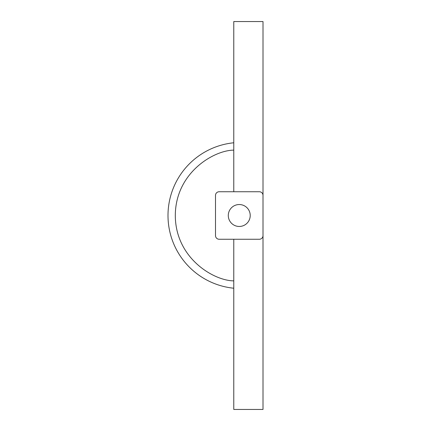 <?xml version="1.0" encoding="UTF-8"?>
<svg xmlns="http://www.w3.org/2000/svg" width="431" height="431" viewBox="0 0 431 431"><rect width="100%" height="100%" fill="white"/><g stroke="black" fill="none" stroke-linecap="round" stroke-linejoin="round"><path stroke-width="0.65" d="M239.253 204.536A10.964 10.964 0 0 0 228.29 215.5A10.964 10.964 0 0 0 239.253 226.464A10.964 10.964 0 0 0 250.217 215.5A10.964 10.964 0 0 0 239.253 204.536M233.774 191.747L233.774 21.55L263.007 21.55L263.007 409.45L233.774 409.45L233.774 239.253M263.007 195.399A3.653 3.653 0 0 0 259.354 191.747L219.153 191.747A3.653 3.653 0 0 0 215.5 195.399L215.5 235.601A3.653 3.653 0 0 0 219.153 239.253L259.354 239.253A3.653 3.653 0 0 0 263.007 235.601M233.774 280.872C213.717 280.726 175.46 258.207 175.304 215.5C175.46 172.793 213.717 150.274 233.774 150.128L233.774 142.78A73.087 73.087 0 0 0 233.774 288.22A73.087 73.087 0 0 1 233.774 142.78"/></g></svg>
